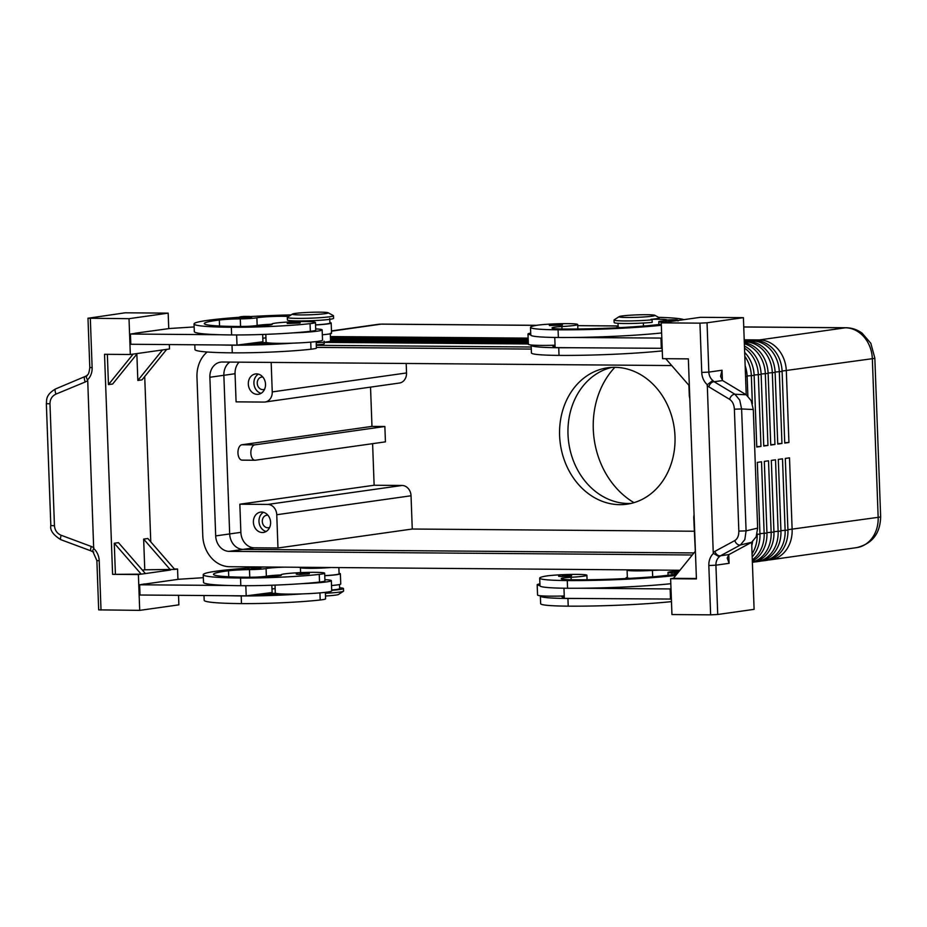 <?xml version="1.0" encoding="UTF-8"?>
<svg xmlns="http://www.w3.org/2000/svg" width="927" height="927" viewBox="0 0 927 927"><rect width="100%" height="100%" fill="white"/><g stroke="black" fill="none" stroke-linecap="round" stroke-linejoin="round"><path stroke-width="1.39" d="M669.282 321.715L665.18 321.46C664.149 320.302 667.278 319.734 674.543 319.78C677.255 319.688 678.413 320.082 678.008 320.985M530.719 333.094A28.227 1.924 -2.1 0 0 527.984 334.033A28.227 1.924 -2.1 0 0 530.777 334.751M527.984 334.033L528.355 344.265A28.227 1.924 -2.1 0 0 531.287 345.006A28.227 1.924 177.9 0 0 554.346 345.226A28.227 1.924 -2.1 0 0 555.053 345.203M661.333 325.284A82.121 5.585 177.9 0 1 558.077 329.815A60.707 4.125 177.9 0 1 530.499 327.37A60.707 4.125 177.9 0 1 536.13 325.412A21.819 1.483 177.9 0 1 560.58 323.697A21.819 1.483 177.9 0 1 577.706 324.52A21.819 1.483 177.9 0 1 575.69 325.226A21.819 1.483 177.9 0 1 561.901 326.524A12.827 0.869 -2.1 0 0 553.176 327.428A25.666 1.75 -2.1 0 0 552.017 327.996A25.666 1.75 -2.1 0 0 563.674 329.027A71.854 4.89 -2.1 0 0 661.299 324.207M619.178 316.617L614.195 319.827A23.094 1.576 -2.1 0 0 614.056 320.012A23.094 1.576 -2.1 0 0 624.543 320.951A23.094 1.576 -2.1 0 0 652.098 319.815L650.939 319.34A22.236 1.518 -2.1 0 0 659.19 317.671L654.856 315.307A17.961 1.217 -2.1 0 0 646.814 314.716A17.961 1.217 -2.1 0 0 619.178 316.617A17.961 1.217 -2.1 0 0 627.231 317.486A17.961 1.217 -2.1 0 0 646.478 316.791A17.961 1.217 -2.1 0 0 654.856 315.307M614.056 320.012L614.149 322.573A23.094 1.576 -2.1 0 0 624.636 323.511A23.094 1.576 -2.1 0 0 652.191 322.376L652.098 319.815M300.07 323.025L287.254 323.5C286.86 322.237 289.977 321.681 296.605 321.82L290.684 322.654L296.559 321.82C299.34 321.75 300.487 322.156 300.07 323.025M678.158 572.469L674.381 572.214L674.601 571.53L679.653 570.626L677.822 571.368L679.062 571.356M677.034 573.859A17.961 1.217 177.9 0 1 675.227 574.265A71.854 4.89 177.9 0 1 572.874 579.781A25.666 1.75 177.9 0 1 561.206 578.749A25.666 1.75 177.9 0 1 562.376 578.181A12.827 0.869 177.9 0 1 571.09 577.278A21.819 1.483 -2.1 0 0 584.879 575.98A21.819 1.483 -2.1 0 0 586.907 575.273A21.819 1.483 -2.1 0 0 569.781 574.45A21.819 1.483 -2.1 0 0 545.331 576.165A60.707 4.125 -2.1 0 0 539.699 578.124A60.707 4.125 -2.1 0 0 567.278 580.569A82.121 5.585 -2.1 0 0 675.748 575.447M299.363 574.508L296.443 574.253C295.412 573.095 298.529 572.538 305.806 572.573C308.517 572.48 309.676 572.874 309.27 573.778L299.363 574.508M752.585 541.669A30.8 25.713 82 0 1 751.762 545.597M752.284 559.885A30.8 25.713 -98 0 0 757.394 555.088A30.8 25.713 -98 0 0 764.149 533.431L761.519 461.785L757.324 462.388L759.955 534.022A30.8 25.713 82 0 1 753.199 555.679A30.8 25.713 82 0 1 752.179 556.86M752.376 562.179A30.8 25.713 -98 0 0 764.393 554.103A30.8 25.713 -98 0 0 771.148 532.446L768.518 460.8L764.323 461.391L766.953 533.037A30.8 25.713 82 0 1 760.186 554.694A30.8 25.713 82 0 1 752.33 561.148M754.543 561.947A30.8 25.713 -98 0 0 756.652 561.75A30.8 25.713 -98 0 0 771.38 553.106A30.8 25.713 -98 0 0 778.135 531.461L775.517 459.815L771.322 460.406L773.941 532.052A30.8 25.713 82 0 1 767.185 553.709A30.8 25.713 82 0 1 752.457 562.341L752.376 562.353M761.53 560.951A30.8 25.713 -98 0 0 763.651 560.765A30.8 25.713 -98 0 0 778.379 552.121A30.8 25.713 -98 0 0 785.134 530.476L782.504 458.83L778.309 459.421L780.94 531.067A30.8 25.713 82 0 1 774.184 552.712A30.8 25.713 82 0 1 759.445 561.356L756.652 561.75M768.529 559.966A30.8 25.713 -98 0 0 770.638 559.781A30.8 25.713 -98 0 0 785.366 551.136A30.8 25.713 -98 0 0 792.133 529.479L789.503 457.845L785.308 458.436L787.927 530.082A30.8 25.713 82 0 1 781.171 551.727A30.8 25.713 82 0 1 766.444 560.371L763.651 560.765M752.365 403.743L751.345 375.783A30.8 25.713 -98 0 0 744.821 356.327M744.242 340.441L755.192 340.533A30.8 25.713 82 0 1 773.767 349.664A30.8 25.713 82 0 1 782.11 371.437L784.74 443.083L788.935 442.492L784.729 442.7M744.277 341.484L748.205 341.518A30.8 25.713 82 0 1 766.768 350.649A30.8 25.713 82 0 1 775.123 372.422L777.753 444.068L781.948 443.477L779.317 371.831A30.8 25.713 -98 0 0 770.963 350.058A30.8 25.713 -98 0 0 752.4 340.927L744.254 340.858M788.935 442.492L786.316 370.846A30.8 25.713 -98 0 0 777.962 349.073A30.8 25.713 -98 0 0 759.387 339.931L744.219 339.815M744.323 342.758A30.8 25.713 82 0 1 759.781 351.646A30.8 25.713 82 0 1 768.124 373.407L770.754 445.053L774.949 444.462L772.318 372.816A30.8 25.713 -98 0 0 763.975 351.043A30.8 25.713 -98 0 0 745.401 341.912L744.3 341.901M744.451 346.049A30.8 25.713 82 0 1 752.782 352.631A30.8 25.713 82 0 1 761.137 374.404L763.755 446.038L767.962 445.447L765.331 373.801A30.8 25.713 -98 0 0 756.977 352.04A30.8 25.713 -98 0 0 744.369 343.766M744.682 352.411A30.8 25.713 82 0 1 745.783 353.616A30.8 25.713 82 0 1 754.138 375.389L756.768 447.034L760.963 446.443L758.332 374.798A30.8 25.713 -98 0 0 749.978 353.025A30.8 25.713 -98 0 0 744.52 348.146M339.606 587.799A23.094 1.576 177.9 0 1 343.477 588.518L343.581 591.078A23.094 1.576 177.9 0 1 343.43 591.264A23.094 1.576 177.9 0 1 325.389 593.28M343.43 591.264L338.448 594.485A17.961 1.217 177.9 0 1 325.493 595.991M306.756 567.324A12.827 0.869 -2.1 0 0 312.584 567.834A12.827 0.869 -2.1 0 0 324.693 567.463M633.489 569.885A12.827 0.869 -2.1 0 0 639.317 570.395A12.827 0.869 -2.1 0 0 651.426 570.024M328.112 312.747L333.326 315.586A23.094 1.576 177.9 0 1 333.477 315.759A23.094 1.576 177.9 0 1 321.426 317.59A23.094 1.576 177.9 0 1 297.81 318.39A23.094 1.576 177.9 0 1 287.312 317.451A23.094 1.576 177.9 0 1 287.463 317.266L292.445 314.056A17.961 1.217 177.9 0 1 320.082 312.156A17.961 1.217 177.9 0 1 328.112 312.747A17.961 1.217 177.9 0 1 319.745 314.23A17.961 1.217 177.9 0 1 300.499 314.925A17.961 1.217 177.9 0 1 292.445 314.056M333.477 315.759L333.569 318.32A23.094 1.576 177.9 0 1 321.518 320.151A23.094 1.576 177.9 0 1 297.903 320.939A23.094 1.576 177.9 0 1 287.405 320.012L287.312 317.451M406.188 363.465L406.536 372.955L272.248 391.912A10.267 8.575 82 0 1 270 399.131A10.267 8.575 82 0 1 265.087 402.005A10.267 8.575 82 0 1 264.021 402.075L236.084 401.854L235.052 373.72A15.4 12.851 -98 0 1 239.073 362.156M406.536 372.955A10.267 8.575 82 0 1 404.288 380.163A10.267 8.575 82 0 1 399.375 383.048L265.087 402.005M372.608 443.662L374.126 485.25L402.075 485.47A10.267 8.575 82 0 1 408.262 488.517A10.267 8.575 82 0 1 411.043 495.771L412.26 529.027L694.253 531.241M402.075 485.47L267.776 504.427A10.267 8.575 82 0 1 273.975 507.475A10.267 8.575 82 0 1 276.756 514.728L411.043 495.771M267.926 515.25A6.315 5.272 -98 0 0 266.698 515.25A6.315 5.272 -98 0 0 262.295 521.461A6.315 5.272 -98 0 0 268.471 527.741A6.315 5.272 -98 0 0 269.653 527.405M270.591 522.353A10.267 8.575 82 0 1 263.419 532.457A10.267 8.575 82 0 1 253.395 522.225A10.267 8.575 82 0 1 260.557 512.121A10.267 8.575 82 0 1 270.591 522.353M263.43 512.295A10.267 8.575 -98 0 0 258.981 521.426A10.267 8.575 -98 0 0 266.142 531.484M262.862 377.08A6.315 5.272 -98 0 0 261.634 377.08A6.315 5.272 -98 0 0 257.231 383.291A6.315 5.272 -98 0 0 263.395 389.572A6.315 5.272 -98 0 0 264.577 389.236M265.516 384.184A10.267 8.575 82 0 1 258.355 394.288A10.267 8.575 82 0 1 248.32 384.045A10.267 8.575 82 0 1 255.481 373.952A10.267 8.575 82 0 1 265.516 384.184M258.366 374.126A10.267 8.575 -98 0 0 253.917 383.257A10.267 8.575 -98 0 0 261.078 393.315M330.719 567.509A19.247 1.309 177.9 0 1 311.553 568.332A19.247 1.309 177.9 0 1 300.418 567.672A17.961 1.217 -2.1 0 0 298.077 567.254M324.74 575.621A19.247 1.309 -2.1 0 0 339.097 573.825L338.865 567.579M284.485 567.15A17.961 1.217 -2.1 0 0 266.072 568.552A12.827 0.869 177.9 0 1 249.479 569.618A17.961 1.217 -2.1 0 0 228.517 570.765A71.854 4.89 -2.1 0 0 213.488 574.323A71.854 4.89 -2.1 0 0 246.13 577.22A25.666 1.75 -2.1 0 0 277.011 575.945A12.827 0.869 -2.1 0 0 281.391 575.122A12.827 0.869 -2.1 0 0 281.263 575.007A21.819 1.483 177.9 0 1 281.055 574.821A21.819 1.483 177.9 0 1 286.466 573.639A21.819 1.483 177.9 0 1 310.51 572.341A21.819 1.483 177.9 0 1 324.659 573.222A21.819 1.483 177.9 0 1 319.259 574.392A60.707 4.125 177.9 0 1 240.533 578.008A82.121 5.585 177.9 0 1 203.233 574.694A82.121 5.585 177.9 0 1 248.239 568.054M324.89 579.676A28.227 1.924 177.9 0 1 331.356 580.661A28.227 1.924 177.9 0 1 326.779 581.878A28.227 1.924 177.9 0 1 301.947 583.651A60.707 4.125 -2.1 0 0 319.537 582.075A21.819 1.483 -2.1 0 0 324.937 580.893L324.659 573.222M343.477 588.518A23.094 1.576 177.9 0 1 331.704 590.325M331.356 580.661L331.727 590.893A28.227 1.924 177.9 0 1 327.161 592.11A28.227 1.924 177.9 0 1 302.318 593.894A28.227 1.924 177.9 0 1 278.703 593.743A28.227 1.924 177.9 0 1 275.307 592.967L275.018 585.111M250.823 569.132L247.903 568.865C246.872 567.706 249.989 567.15 257.266 567.197L251.344 568.019L257.219 567.197C259.977 567.092 261.136 567.498 260.73 568.402L250.823 569.132M561.611 576.571L558.691 576.304C558.297 575.041 561.414 574.485 568.054 574.636C570.777 574.555 571.936 574.96 571.519 575.841L561.611 576.571M239.05 317.301A82.121 5.585 -2.1 0 0 194.033 323.94A82.121 5.585 -2.1 0 0 231.344 327.254A60.707 4.125 -2.1 0 0 310.058 323.639A21.819 1.483 -2.1 0 0 315.458 322.469A21.819 1.483 -2.1 0 0 301.31 321.588A21.819 1.483 -2.1 0 0 277.266 322.886A21.819 1.483 -2.1 0 0 271.866 324.056A21.819 1.483 -2.1 0 0 272.075 324.253A12.827 0.869 177.9 0 1 272.19 324.369A12.827 0.869 177.9 0 1 267.822 325.192A25.666 1.75 177.9 0 1 236.941 326.466A71.854 4.89 177.9 0 1 204.299 323.569A71.854 4.89 177.9 0 1 219.328 320.012A17.961 1.217 177.9 0 1 240.29 318.865A12.827 0.869 -2.1 0 0 256.883 317.799A17.961 1.217 177.9 0 1 272.109 316.513A17.961 1.217 177.9 0 1 288.679 316.489M315.701 328.923A28.227 1.924 177.9 0 1 322.156 329.908A28.227 1.924 177.9 0 1 317.59 331.124A28.227 1.924 177.9 0 1 292.747 332.897A60.707 4.125 -2.1 0 0 310.336 331.321A21.819 1.483 -2.1 0 0 315.748 330.139L315.458 322.469M315.551 324.867A19.247 1.309 -2.1 0 0 329.896 323.071L329.722 318.459M322.156 329.908L322.526 340.139A28.227 1.924 177.9 0 1 317.961 341.356A28.227 1.924 177.9 0 1 293.117 343.141A28.227 1.924 177.9 0 1 269.514 342.99A12.827 0.869 177.9 0 1 268.471 343.106A25.666 1.75 177.9 0 1 242.723 344.369L236.999 345.099L130.811 344.265L130.44 334.033L135.18 333.361M251.53 317.648L238.714 318.112C238.32 316.849 241.437 316.292 248.065 316.431C250.8 316.362 251.947 316.767 251.53 317.648M562.318 325.087L549.502 325.551C548.471 324.392 551.588 323.836 558.854 323.882C561.577 323.778 562.724 324.183 562.318 325.087L562.318 325.087M722.388 380.383L722.017 370.232L720.557 376.281L722.62 380.545L746.212 394.775L743.408 317.66L700.418 317.312L661.252 322.851L699.943 323.152L701.751 372.457A15.4 12.851 -98 0 0 707.278 384.705L712.805 380.499A10.267 8.575 82 0 1 710.557 377.88A10.267 8.575 82 0 1 708.842 372.098L701.751 372.457M708.831 565.54L715.922 565.18A10.267 8.575 82 0 1 717.208 559.421A10.267 8.575 82 0 1 719.271 556.826L713.454 553.373A15.4 12.851 -98 0 0 708.831 565.54L710.638 614.844L717.73 614.485L715.922 565.18L729.097 563.315L727.22 558.008L728.993 554.566L720.534 555.76L740.453 544.972L744.844 539.537L746.084 530.87L741.612 408.969L734.381 409.189L738.842 531.101L746.084 530.87L757.649 528.1L753.292 409.514L751.171 400.638L746.212 394.775L734.926 394.242A5.133 3.499 121 0 0 731.681 395.736A5.133 3.499 121 0 0 729.653 399.363C732.481 401.31 734.057 404.589 734.381 409.189M717.73 614.485L754.103 609.352L751.646 542.283L728.993 554.566M719.271 556.826L720.534 555.76A5.133 3.754 61.5 0 1 717.197 554.821A5.133 3.754 61.5 0 1 714.914 551.356L713.234 552.55L707.278 384.705M753.292 409.514L741.612 408.969L739.734 400.105L734.926 394.242L714.149 381.739A5.133 3.499 121 0 0 710.905 383.222A5.133 3.499 121 0 0 708.888 386.86L729.653 399.363M738.842 531.101C738.865 535.69 737.521 538.842 734.833 540.557A5.133 3.754 61.5 0 0 737.116 544.022A5.133 3.754 61.5 0 0 740.453 544.972L751.623 542.295L756.165 536.826L757.649 528.1M614.786 367.324A68.876 57.509 82 0 1 674.729 432.191A68.876 57.509 82 0 1 626.93 504.195A68.876 57.509 82 0 1 619.815 504.67A68.876 57.509 82 0 1 559.873 439.792A68.876 57.509 82 0 1 607.672 367.787A68.876 57.509 82 0 1 614.786 367.324M611.89 367.382A68.876 57.509 -98 0 0 568.529 441.136A68.876 57.509 -98 0 0 628.216 503.488A68.876 57.509 -98 0 0 631.102 503.419M88.1 318.228L125.191 312.805L168.181 313.141L129.015 318.679L88.1 318.228M101.02 610.07L99.212 560.754L96.871 560.557L98.679 609.862L139.71 610.372L138.39 574.543L112.596 574.346L104.531 354.299L130.325 354.496L129.015 318.679M60.892 539.699L90.985 550.881A5.133 1.298 -69.6 0 1 90.614 549.908A5.133 1.298 -69.6 0 1 91.275 546.466L61.17 535.273A5.133 1.298 -69.6 0 0 60.522 538.726A5.133 1.298 -69.6 0 0 60.892 539.699C53.245 535.018 49.896 530.29 50.823 525.539L54.45 525.736L49.977 403.824C50.035 399.224 52.039 395.98 55.991 394.091L85.238 381.982A5.133 1.541 -112.5 0 1 84.322 378.32A5.133 1.541 -112.5 0 1 84.786 376.849A5.133 1.541 -112.5 0 1 84.786 376.837A5.133 1.541 -112.5 0 1 84.82 376.825M55.991 394.091A5.133 1.541 -112.5 0 1 55.075 390.429A5.133 1.541 -112.5 0 1 55.539 388.958L55.539 388.958C44.705 395.308 46.999 401.043 46.35 403.627L46.35 403.616M91.043 550.905A5.133 1.298 -69.6 0 1 90.997 550.893L93.024 551.901L96.871 560.557M49.977 403.824L46.35 403.627L50.823 525.539M722.017 370.232L708.842 372.098L707.034 322.793L699.943 323.152M713.454 553.373L713.234 552.55M722.62 380.545L714.149 381.739L712.805 380.499M710.638 614.844L671.948 614.543L670.627 578.715L696.42 578.923L688.355 358.876L662.562 358.668L661.252 322.851M707.034 322.793L743.408 317.66M85.238 381.982L87.729 380.661L87.497 379.85C86.049 377.289 85.968 375.875 87.277 375.597M87.497 379.85A15.4 12.851 -98 0 0 92.132 367.683L89.792 367.474C88.76 376.095 87.509 374.126 86.674 375.817L55.539 388.958M87.729 380.661L93.685 548.506C92.41 550.997 92.433 552.133 93.743 551.924M139.71 610.372L178.876 604.844L178.529 595.331M255.331 460.221L385.435 441.855L384.867 426.501L254.774 444.867A7.694 4.206 90.4 0 0 250.846 452.828A7.694 4.206 90.4 0 0 254.995 460.244A7.694 4.206 90.4 0 0 255.331 460.221M242.434 460.116A7.694 4.206 -89.6 0 1 242.098 460.14A7.694 4.206 -89.6 0 1 237.949 452.724A7.694 4.206 -89.6 0 1 241.877 444.763L371.97 426.397L384.867 426.501M370.533 387.127L371.97 426.397M374.126 485.25L239.838 504.207L240.869 532.353A15.4 12.851 -98 0 0 254.322 547.811L277.973 547.996L276.756 514.728M229.78 362.086A15.388 12.851 -98 0 0 223.859 375.296L229.676 533.94A15.388 12.851 -98 0 0 243.141 549.387L693.975 552.921M531.229 346.999L316.304 345.319M692.295 554.983L229.143 551.356A15.388 12.851 82 0 1 215.69 535.91L209.873 377.266A15.388 12.851 82 0 1 220.614 362.133A15.388 12.851 82 0 1 222.202 362.028L671.693 365.551M207.161 352.005A30.8 25.713 -98 0 0 196.964 377.173L202.781 535.806A30.8 25.713 -98 0 0 229.711 566.721L679.954 570.256M531.298 349.085L316.374 347.405M324.137 341.217L324.23 343.778A12.827 0.869 177.9 0 1 316.281 344.867M324.183 342.364L528.344 343.963M745.169 365.771A30.8 25.713 82 0 1 747.139 376.374L747.869 396.014M614.868 367.324A82.121 68.563 -98 0 0 633.975 502.654M689.34 385.806L665.725 358.691M695.401 551.148L673.431 578.321L696.409 578.506M670.627 578.715L673.431 578.321M671.472 601.623A82.121 5.585 177.9 0 1 568.216 606.154A60.707 4.125 177.9 0 1 540.638 603.709L540.36 596.038A60.707 4.125 177.9 0 0 567.927 598.483A82.121 5.585 177.9 0 0 580.742 598.483L671.38 599.062M558.738 347.729A60.707 4.125 177.9 0 1 531.159 345.284L531.438 352.955A60.707 4.125 -2.1 0 0 559.016 355.4L558.738 347.729A82.121 5.585 177.9 0 0 571.542 347.729L662.179 348.309M107.347 354.323L108.459 384.601L112.654 384.01L137.323 353.511L162.503 349.954L137.833 380.452L136.86 354.079M115.4 573.952L114.276 543.245L141.194 574.149L112.596 574.346M114.276 543.245L118.471 542.654L145.388 573.558L138.39 574.543M174.403 568.993L177.567 569.016L174.763 569.41L147.845 538.506L143.65 539.097L144.774 569.804L142.41 570.14M144.716 376.536L150.777 541.878M162.503 349.954L166.698 349.363L142.028 379.861L137.833 380.452M108.459 384.601L133.129 354.102L137.323 353.511M166.698 349.363L169.49 348.969L169.328 344.566M143.65 539.097L170.568 570.001L145.388 573.558M144.774 569.804L174.763 569.41M130.325 354.496L133.129 354.102M168.749 328.622L168.181 313.141M194.149 326.941L169.606 328.506L135.168 333.233M177.938 579.375L177.567 569.016M203.337 577.695L178.795 579.259L144.369 584.114M194.033 323.94L194.322 331.623A82.121 5.585 -2.1 0 0 220.209 334.74L130.44 334.033M271.854 585.215L272.121 592.515L246.188 595.852L140 595.018L139.629 584.786L144.369 583.987M329.873 322.584A20.533 1.402 177.9 0 1 331.182 323.025L331.553 333.257A20.533 1.402 177.9 0 1 322.329 334.763M265.945 337.81L262.805 338.251M262.665 334.462L262.932 341.762L242.723 344.369M236.628 334.948L236.999 345.099M331.182 323.025A20.533 1.402 177.9 0 1 315.551 324.948M247.103 326.362A12.827 0.869 -2.1 0 0 257.161 325.47A17.961 1.217 177.9 0 1 271.866 324.207M220.591 344.971A82.121 5.585 -2.1 0 0 232.005 345.168A60.707 4.125 -2.1 0 0 293.117 343.141M269.514 342.99A28.227 1.924 177.9 0 1 266.107 342.202L265.817 334.357M220.209 334.74A82.121 5.585 -2.1 0 0 231.623 334.937A60.707 4.125 -2.1 0 0 292.747 332.897M291.148 314.89A82.121 5.585 -2.1 0 0 250.406 316.559M316.165 341.588L316.397 348.054A21.819 1.483 177.9 0 1 310.997 349.224A60.707 4.125 177.9 0 1 232.283 352.839A82.121 5.585 177.9 0 1 194.971 349.537L194.797 344.774M266.385 342.457A17.961 1.217 -2.1 0 0 257.822 343.384A12.827 0.869 177.9 0 1 247.764 344.265M330.267 333.303L330.557 340.974A19.247 1.309 177.9 0 1 316.211 342.77M203.233 574.694L203.511 582.376A82.121 5.585 -2.1 0 0 229.409 585.493L139.629 584.786M339.073 573.338A20.533 1.402 177.9 0 1 340.371 573.778L340.754 584.01A20.533 1.402 177.9 0 1 331.53 585.516M275.145 588.564L271.993 589.004M246.188 595.852L245.817 585.702M340.371 573.778A20.533 1.402 177.9 0 1 324.751 575.702M256.304 577.115A12.827 0.869 -2.1 0 0 266.362 576.223A17.961 1.217 177.9 0 1 281.066 574.96M256.953 595.018A12.827 0.869 -2.1 0 0 267.011 594.137A17.961 1.217 177.9 0 1 275.574 593.21M203.998 595.528L204.172 600.29A82.121 5.585 -2.1 0 0 241.472 603.593A60.707 4.125 -2.1 0 0 320.197 599.989A21.819 1.483 -2.1 0 0 325.597 598.807L325.354 592.341M229.78 595.725A82.121 5.585 -2.1 0 0 241.194 595.922A60.707 4.125 -2.1 0 0 302.318 593.894M278.703 593.743A12.827 0.869 177.9 0 1 277.671 593.859A25.666 1.75 177.9 0 1 251.912 595.122M339.479 584.543L339.63 588.657A19.247 1.309 177.9 0 1 331.692 590.012M229.409 585.493A82.121 5.585 -2.1 0 0 240.823 585.69A60.707 4.125 -2.1 0 0 301.947 583.651M259.595 567.312A82.121 5.585 177.9 0 1 265.261 567M695.308 551.264L693.767 517.996A10.267 8.575 82 0 1 694.08 514.844M267.776 504.427L239.838 504.207M689.804 398.343A10.267 8.575 82 0 1 689.271 395.18L688.9 385.308M272.248 391.912L271.171 362.411M277.973 547.996L412.26 529.027M330.418 337.196L528.158 338.749M528.135 338.123L330.394 336.571M330.452 338.239L528.193 339.792M528.17 339.166L330.429 337.613M781.948 443.477L777.73 443.685M330.487 339.282L528.228 340.835M528.205 340.209L330.464 338.656M774.949 444.462L770.743 444.682M330.533 340.325L528.274 341.878M528.251 341.252L330.51 339.699M767.962 445.447L763.744 445.667M329.827 341.368L528.309 342.92M752.064 553.778A30.8 25.713 -98 0 0 757.162 534.415L757.139 533.801M528.286 342.295L330.545 340.742M760.963 446.443L756.756 446.652M528.32 343.338L327.752 341.762M627.463 569.838A19.247 1.309 -2.1 0 0 627.081 570.117A19.247 1.309 -2.1 0 0 652.434 570.429A17.961 1.217 177.9 0 1 660.094 570.093M673.686 570.198A17.961 1.217 177.9 0 1 676.107 570.719A17.961 1.217 177.9 0 1 675.737 570.986M675.041 571.183A17.961 1.217 177.9 0 1 671.368 571.727A12.827 0.869 -2.1 0 0 667.973 572.446A12.827 0.869 -2.1 0 0 671.89 572.932A17.961 1.217 177.9 0 1 677.324 573.512M670.812 583.709A82.121 5.585 177.9 0 1 580.372 588.239A82.121 5.585 177.9 0 1 567.556 588.251A60.707 4.125 177.9 0 1 539.977 585.794L539.699 578.124M629.827 578.344A19.247 1.309 177.9 0 1 627.359 577.799L627.081 570.117M540.36 596.038A60.707 4.125 177.9 0 1 540.476 595.76A28.227 1.924 177.9 0 0 563.535 595.98A12.827 0.869 -2.1 0 0 563.025 596.096A25.666 1.75 -2.1 0 0 561.866 596.652A25.666 1.75 -2.1 0 0 564.288 597.301M580.742 598.483L564.334 598.355L563.964 588.205M539.908 583.848A28.227 1.924 -2.1 0 0 537.173 584.786L537.556 595.018A28.227 1.924 -2.1 0 0 540.476 595.76M563.535 595.98A28.227 1.924 -2.1 0 0 564.242 595.957M537.173 584.786A28.227 1.924 -2.1 0 0 539.966 585.505M627.336 577.312A20.533 1.402 -2.1 0 0 626.073 577.845A20.533 1.402 -2.1 0 0 627.139 578.239L628.239 578.425M670.522 599.178L670.14 588.946L670.997 588.83M580.372 588.239L670.14 588.946M554.346 345.226A12.827 0.869 -2.1 0 0 553.836 345.342A25.666 1.75 -2.1 0 0 552.677 345.898A25.666 1.75 -2.1 0 0 555.099 346.547M571.542 347.729L555.134 347.59L554.763 337.451M559.016 355.4A82.121 5.585 -2.1 0 0 662.272 350.87M665.204 322.295A17.961 1.217 -2.1 0 0 662.701 322.179A12.827 0.869 177.9 0 1 658.773 321.692A12.827 0.869 177.9 0 1 662.168 320.974A17.961 1.217 -2.1 0 0 665.853 320.429M666.548 320.232A17.961 1.217 -2.1 0 0 666.919 319.966A17.961 1.217 -2.1 0 0 650.939 319.34M658.61 317.358A82.121 5.585 177.9 0 1 683.871 319.653M661.623 332.955A82.121 5.585 177.9 0 1 571.171 337.486A82.121 5.585 177.9 0 1 558.355 337.498A60.707 4.125 177.9 0 1 530.789 335.041L530.499 327.37M620.626 327.59A19.247 1.309 177.9 0 1 618.158 327.034L618.019 323.303M618.147 326.559A20.533 1.402 -2.1 0 0 616.884 327.092A20.533 1.402 -2.1 0 0 617.95 327.486L619.051 327.671M571.171 337.486L661.808 338.077M660.951 338.193L661.322 348.425M674.497 319.78L668.622 320.615L674.497 319.78M561.994 329.004L561.901 326.524M571.09 577.278L571.183 579.757M300.557 572.747L299.885 573.407L305.759 572.573L300.557 572.747M856.675 547.625C872.284 543.767 880.279 533.454 880.65 516.675A15.4 1.043 177.9 0 1 878.159 517.336A30.8 25.713 82 0 1 871.403 538.993A30.8 25.713 82 0 1 856.675 547.625L770.638 559.781M747.127 375.991L754.138 375.389M755.192 340.533L752.4 340.927L751.948 341.866M743.744 326.988L845.424 327.787A30.8 25.713 82 0 1 863.987 336.93A30.8 25.713 82 0 1 872.342 358.691L878.159 517.336L787.915 529.699M743.744 326.941L846.108 327.741A15.4 8.413 90.4 0 0 845.424 327.787L759.387 339.931L758.946 340.881M748.205 341.518L745.401 341.912L744.96 342.863M754.126 375.006L761.137 374.404M761.113 374.021L768.124 373.407M768.112 373.036L775.123 372.422M775.099 372.04L782.11 371.437M782.098 371.055L872.342 358.691A15.4 1.043 177.9 0 0 874.833 358.031L880.65 516.675M331.472 331.159L381.113 324.149A15.4 8.413 -89.6 0 1 381.797 324.102L536.687 325.319M331.472 330.916L377.938 324.357A30.8 25.713 82 0 1 381.113 324.149L536.409 325.365M618.124 325.956L577.753 325.644L618.124 326.003M300.418 567.672L300.603 572.619M319.259 574.392L319.537 582.075M562.133 575.458L570.453 574.856L562.133 575.458M310.336 331.321L310.058 323.639M291.414 321.866L291.368 320.742M242.144 317.266L248.019 316.443L242.144 317.266M558.807 323.882L552.932 324.705L558.807 323.882M734.833 540.557L714.914 551.356M707.104 385.516L708.888 386.86M61.17 535.273C57.08 533.512 54.844 530.325 54.45 525.736M93.847 547.695L91.275 546.466M99.212 560.754A15.4 12.851 -98 0 0 93.685 548.506M92.132 367.683L90.325 318.367M241.877 444.763L254.774 444.867M209.873 377.266L235.052 373.72M215.69 535.91L240.869 532.353M229.143 551.356L254.322 547.811M745.563 376.594L747.139 376.374M729.097 563.315L728.773 554.705M231.623 334.937L231.344 327.254M219.548 326.014L219.328 320.012M240.568 326.466L240.29 318.865M257.161 325.47L256.883 317.799M232.283 352.839L232.005 345.168M310.997 349.224L310.742 342.133M257.822 343.384L257.787 342.422M266.976 593.176L267.011 594.137M319.931 592.886L320.197 599.989M241.194 595.922L241.472 603.593M240.533 578.008L240.823 585.69M228.517 570.765L228.737 576.768M249.479 569.618L249.757 577.22M266.072 568.552L266.362 576.223M759.955 534.022L756.977 534.427M766.953 533.037L759.943 533.651M773.941 532.052L766.93 532.666M780.94 531.067L773.929 531.669M787.927 530.082L780.928 530.684M567.278 580.569L567.556 588.251M652.434 570.429L652.678 576.803M671.89 572.932L671.959 574.763M562.376 578.181L562.411 579.224M567.927 598.483L568.216 606.154M563.025 596.096L563.071 597.139M553.871 346.385L553.836 345.342M643.477 326.049L643.361 323.025M553.21 328.471L553.176 327.428M558.355 337.498L558.077 329.815M87.984 318.17L89.792 367.474M254.995 460.244L242.098 460.14M846.108 327.741C851.959 327.845 857.301 329.664 862.098 333.175L870.801 343.245L874.833 358.031M381.797 324.102L377.938 324.357M668.077 575.261L667.973 572.446M587.069 579.746L586.907 575.273M626.073 577.845L626.096 578.541M658.877 324.508L658.773 321.692M577.88 328.992L577.706 324.52M616.884 327.092L616.907 327.787"/></g></svg>
